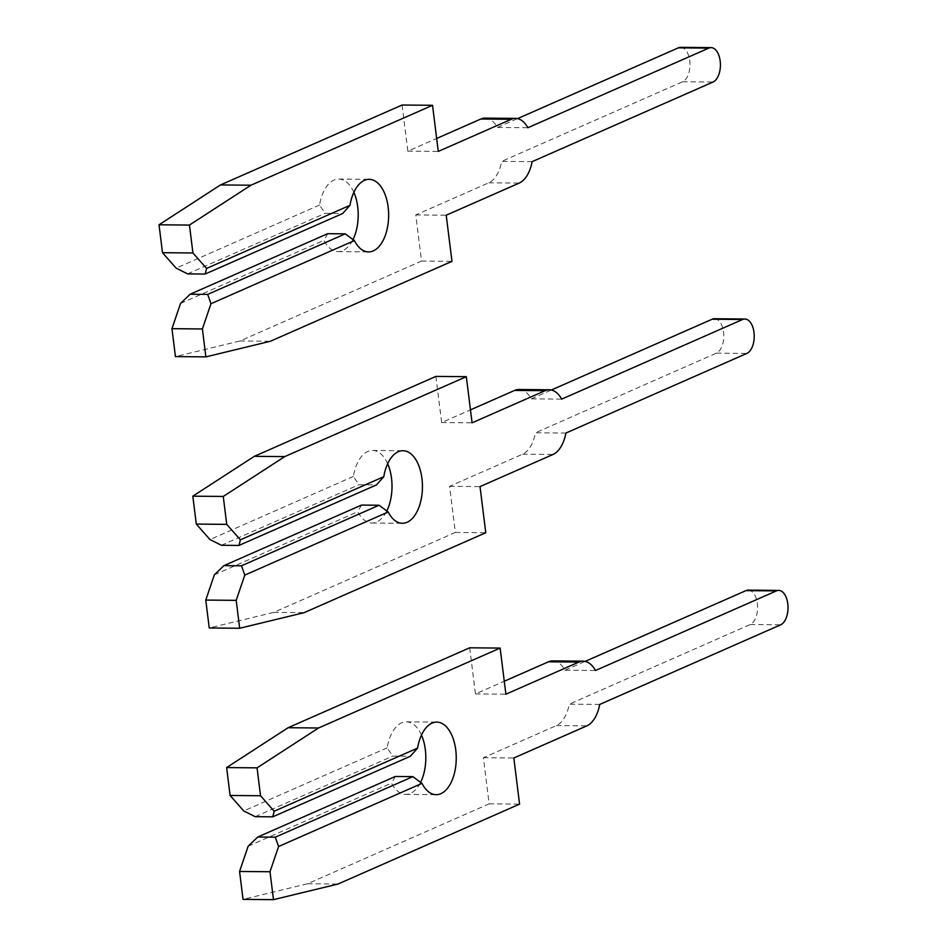 <?xml version="1.0" encoding="UTF-8"?>
<svg xmlns="http://www.w3.org/2000/svg" width="947" height="947" viewBox="0 0 947 947"><rect width="100%" height="100%" fill="white"/><g stroke="black" fill="none" stroke-linecap="round" stroke-linejoin="round"><path stroke-width="0.71" stroke-dasharray="4.74 3.55" d="M395.301 776.481L391.549 783.11A36.282 19.769 90.5 0 0 405.718 794.403A36.282 19.769 90.5 0 0 410.442 793.397A36.282 19.769 90.5 0 0 420.575 782.423M421.474 735.097A36.282 19.769 90.5 0 0 406.37 721.839A36.282 19.769 90.5 0 0 401.646 722.833A36.282 19.769 90.5 0 0 387.157 747.822L392.768 756.12L410.323 756.286M599.723 704.438L569.289 704.166A32.802 17.863 -89.5 0 1 556.398 725.58L483.396 757.718L489.137 803.849L307.55 883.764L243.048 899.378M552.728 660.899A32.802 17.863 -89.5 0 1 565.063 670.239L595.497 670.512M255.193 816.669L392.768 756.12M748.26 590.135A17.448 9.506 -89.5 0 1 757.553 605.571A17.448 9.506 -89.5 0 1 750.213 624.535L569.289 704.166M248.15 846.216L391.549 783.11M387.157 747.822L243.758 810.94M469.7 647.795L475.453 693.938L504.266 681.248M565.063 670.239L585.151 661.397M475.453 693.938L505.887 694.21M483.396 757.718L513.83 757.991M489.137 803.849L519.572 804.121M307.55 883.764L337.984 884.048M361.494 505.082L357.753 511.711A36.282 19.769 90.5 0 0 371.911 523.016A36.282 19.769 90.5 0 0 376.634 522.01A36.282 19.769 90.5 0 0 386.767 511.025M387.666 463.71A36.282 19.769 90.5 0 0 372.573 450.441A36.282 19.769 90.5 0 0 367.85 451.447A36.282 19.769 90.5 0 0 353.361 476.436L358.96 484.734L376.515 484.888M565.915 433.051L535.481 432.779A32.802 17.863 -89.5 0 1 522.602 454.193L449.588 486.32L455.341 532.463L273.754 612.378L209.24 627.979M518.92 389.501A32.802 17.863 -89.5 0 1 531.255 398.853L561.689 399.125M221.397 545.271L358.96 484.734M714.452 318.737A17.448 9.506 -89.5 0 1 723.745 334.173A17.448 9.506 -89.5 0 1 716.406 353.148L535.481 432.779M214.342 574.829L357.753 511.711M353.361 476.436L209.95 539.553M435.904 376.409L441.645 422.551L470.47 409.862M531.255 398.853L551.355 390.01M441.645 422.551L472.08 422.824M449.588 486.32L480.022 486.604M455.341 532.463L485.764 532.735M273.754 612.378L304.176 612.65M327.698 233.696L323.945 240.325A36.282 19.769 90.5 0 0 338.115 251.618A36.282 19.769 90.5 0 0 342.838 250.624A36.282 19.769 90.5 0 0 352.959 239.638M353.87 192.324A36.282 19.769 90.5 0 0 338.766 179.054A36.282 19.769 90.5 0 0 334.042 180.06A36.282 19.769 90.5 0 0 319.553 205.037L325.152 213.335L342.719 213.501M532.119 161.665L501.685 161.381A32.802 17.863 -89.5 0 1 488.794 182.807L415.792 214.933L421.533 261.064L239.946 340.991L175.432 356.593M485.113 118.115A32.802 17.863 -89.5 0 1 497.459 127.454L527.893 127.738M187.589 273.884L325.152 213.335M680.644 47.35A17.448 9.506 -89.5 0 1 689.937 62.786A17.448 9.506 -89.5 0 1 682.598 81.762L501.685 161.381M180.546 303.442L323.945 240.325M319.553 205.037L176.154 268.155M402.096 105.022L407.837 151.153L436.662 138.475M497.459 127.454L517.547 118.612M407.837 151.153L438.272 151.425M415.792 214.933L446.215 215.206M421.533 261.064L451.968 261.348M239.946 340.991L270.38 341.263M556.398 725.58L586.832 725.864M750.213 624.535L780.648 624.819M522.602 454.193L553.024 454.465M716.406 353.148L746.84 353.42M488.794 182.807L519.228 183.079M682.598 81.762L713.032 82.034M406.37 721.839L436.804 722.111M405.718 794.403L436.153 794.675M372.573 450.441L403.008 450.725M371.911 523.016L402.345 523.289M338.766 179.054L369.2 179.326M338.115 251.618L368.537 251.902"/><path stroke-width="1.42" d="M440.876 793.681A36.282 19.769 90.5 0 0 456.134 754.214A36.282 19.769 90.5 0 0 436.804 722.111A36.282 19.769 90.5 0 0 432.081 723.117A36.282 19.769 90.5 0 0 417.591 748.094L410.323 756.286L272.76 816.823L255.193 816.669L243.758 810.94L230.097 795.48L260.532 795.752L257.063 767.851L318.547 727.994L500.134 648.079L505.887 694.21L578.889 662.083A32.802 17.863 -89.5 0 1 583.163 661.172A32.802 17.863 -89.5 0 1 595.497 670.512L776.422 590.892A17.448 9.506 -89.5 0 1 778.683 590.407A17.448 9.506 -89.5 0 1 787.975 605.843A17.448 9.506 -89.5 0 1 780.648 624.819L599.723 704.438A32.802 17.863 -89.5 0 1 586.832 725.864L513.83 757.991L519.572 804.121L337.984 884.048L273.47 899.65L270.002 871.737L278.584 846.5L421.983 783.382A36.282 19.769 90.5 0 0 436.153 794.675A36.282 19.769 90.5 0 0 440.876 793.681M420.575 782.423A36.282 19.769 90.5 0 0 421.474 735.097M504.266 681.248L548.455 661.811A32.802 17.863 -89.5 0 1 552.728 660.899L583.163 661.172M421.983 783.382L412.856 776.635L395.301 776.481L257.738 837.018L275.293 837.184L278.584 846.5M273.47 899.65L243.048 899.378L239.567 871.465L248.15 846.216L257.738 837.018M239.567 871.465L270.002 871.737M275.293 837.184L412.856 776.635M417.591 748.094L274.192 811.212L260.532 795.752M274.192 811.212L272.76 816.823M230.097 795.48L226.629 767.567L288.113 727.722L469.7 647.795L500.134 648.079M585.151 661.397L745.987 590.62A17.448 9.506 -89.5 0 1 748.26 590.135L778.683 590.407M226.629 767.567L257.063 767.851M288.113 727.722L318.547 727.994M407.068 522.282A36.282 19.769 90.5 0 0 422.338 482.828A36.282 19.769 90.5 0 0 403.008 450.725A36.282 19.769 90.5 0 0 398.285 451.719A36.282 19.769 90.5 0 0 383.784 476.708L376.515 484.888L238.952 545.436L221.397 545.271L209.95 539.553L196.301 524.082L226.735 524.366L223.255 496.453L284.739 456.608L466.326 376.681L472.08 422.824L545.081 390.697A32.802 17.863 -89.5 0 1 549.355 389.785A32.802 17.863 -89.5 0 1 561.689 399.125L742.614 319.494A17.448 9.506 -89.5 0 1 744.887 319.021A17.448 9.506 -89.5 0 1 754.179 334.457A17.448 9.506 -89.5 0 1 746.84 353.42L565.915 433.051A32.802 17.863 -89.5 0 1 553.024 454.465L480.022 486.604L485.764 532.735L304.176 612.65L239.674 628.263L236.194 600.351L244.776 575.101L388.187 511.996A36.282 19.769 90.5 0 0 402.345 523.289A36.282 19.769 90.5 0 0 407.068 522.282M386.767 511.025A36.282 19.769 90.5 0 0 387.666 463.71M470.47 409.862L514.647 390.413A32.802 17.863 -89.5 0 1 518.92 389.501L549.355 389.785M388.187 511.996L379.049 505.248L361.494 505.082L223.93 565.631L241.485 565.785L244.776 575.101M239.674 628.263L209.24 627.979L205.759 600.078L214.342 574.829L223.93 565.631M205.759 600.078L236.194 600.351M241.485 565.785L379.049 505.248M383.784 476.708L240.384 539.826L226.735 524.366M240.384 539.826L238.952 545.436M196.301 524.082L192.821 496.181L254.317 456.324L435.904 376.409L466.326 376.681M551.355 390.01L712.18 319.222A17.448 9.506 -89.5 0 1 714.452 318.737L744.887 319.021M192.821 496.181L223.255 496.453M254.317 456.324L284.739 456.608M373.26 250.896A36.282 19.769 90.5 0 0 388.53 211.43A36.282 19.769 90.5 0 0 369.2 179.326A36.282 19.769 90.5 0 0 364.477 180.332A36.282 19.769 90.5 0 0 349.988 205.321L342.719 213.501L205.144 274.038L187.589 273.884L176.154 268.155L162.493 252.695L192.928 252.967L189.447 225.066L250.943 185.21L432.53 105.295L438.272 151.425L511.285 119.298A32.802 17.863 -89.5 0 1 515.547 118.387A32.802 17.863 -89.5 0 1 527.893 127.738L708.806 48.108A17.448 9.506 -89.5 0 1 711.079 47.622A17.448 9.506 -89.5 0 1 720.371 63.058A17.448 9.506 -89.5 0 1 713.032 82.034L532.119 161.665A32.802 17.863 -89.5 0 1 519.228 183.079L446.215 215.206L451.968 261.348L270.38 341.263L205.866 356.865L202.398 328.964L210.98 303.715L354.379 240.597A36.282 19.769 90.5 0 0 368.537 251.902A36.282 19.769 90.5 0 0 373.26 250.896M352.959 239.638A36.282 19.769 90.5 0 0 353.87 192.324M436.662 138.475L480.851 119.026A32.802 17.863 -89.5 0 1 485.113 118.115L515.547 118.387M354.379 240.597L345.253 233.85L327.698 233.696L190.122 294.233L207.689 294.399L210.98 303.715M205.866 356.865L175.432 356.593L171.963 328.68L180.546 303.442L190.122 294.233M171.963 328.68L202.398 328.964M207.689 294.399L345.253 233.85M349.988 205.321L206.576 268.427L192.928 252.967M206.576 268.427L205.144 274.038M162.493 252.695L159.025 224.782L220.509 184.937L402.096 105.022L432.53 105.295M517.547 118.612L678.383 47.835A17.448 9.506 -89.5 0 1 680.644 47.35L711.079 47.622M159.025 224.782L189.447 225.066M220.509 184.937L250.943 185.21M548.455 661.811L578.889 662.083M745.987 590.62L776.422 590.892M514.647 390.413L545.081 390.697M712.18 319.222L742.614 319.494M480.851 119.026L511.285 119.298M678.383 47.835L708.806 48.108"/></g></svg>
